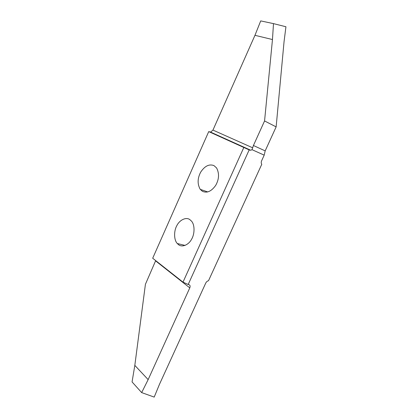 <?xml version="1.0" encoding="UTF-8"?>
<svg xmlns="http://www.w3.org/2000/svg" width="418" height="418" viewBox="0 0 418 418"><rect width="100%" height="100%" fill="white"/><g stroke="black" fill="none" stroke-linecap="round" stroke-linejoin="round"><path stroke-width="0.63" d="M213.932 165.585L216.576 167.931C219.424 173.407 219.136 179.218 215.704 185.367C211.393 191.387 206.967 193.367 202.437 191.308L200.248 189.354C197.291 184.072 197.432 178.334 200.682 172.143C204.768 165.988 209.183 163.804 213.932 165.585M183 282.145L188.184 284.496L249.18 149.89L243.83 147.481L183 282.145L152.69 258.246L208.723 131.597L210.609 132.109L212.95 130.092L254.959 35.316L260.712 20.9L273.492 23.622L272.468 39.538L264.563 120.948L253.423 145.506L265.174 150.888L264.202 155.146L261.626 160.784C261.046 162.226 261.098 163.381 261.788 164.248L208.498 280.75C207.323 281.016 206.393 281.81 205.713 283.138L159.43 384.408L154.2 397.1L141.66 392.596L132.062 381.921L134.821 365.379L145.417 284.297L155.574 260.869L189.782 287.871L148.15 379.612L134.821 365.379M243.83 147.481L208.723 131.597M178.575 244.702L177.284 243.522C173.778 239.875 173.841 230.861 176.783 225.741C179.547 219.889 186.177 216.817 189.798 219.586L191.543 221.169C194.981 225.036 194.699 234.127 191.616 239.18C188.617 245.058 181.976 247.587 178.575 244.702M188.184 284.496L188.811 284.611C190.106 285.034 190.436 286.121 189.782 287.871M148.15 379.612L141.66 392.596M210.609 132.109L250.779 150.261L252.012 149.675L264.202 155.146M250.779 150.261L249.18 149.89M252.012 149.675L253.423 145.506M265.174 150.888L276.136 126.884L264.563 120.948M276.136 126.884L284.057 41.643L285.938 26.752L273.492 23.622M254.959 35.316L272.468 39.538M249.765 150.146L209.611 131.978M212.95 130.092L252.66 147.794M177.284 243.522L185.069 245.423M200.248 189.354L207.788 191.946"/></g></svg>
